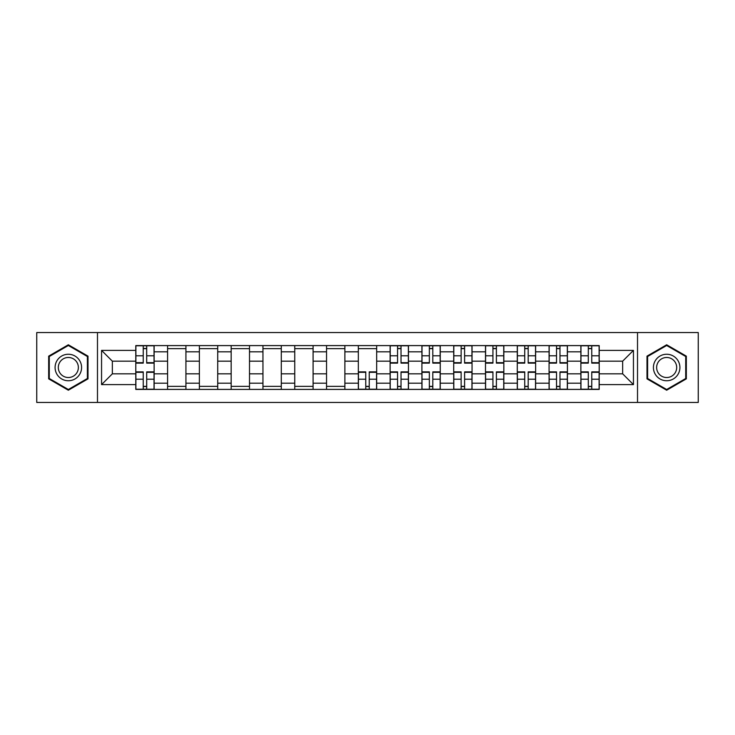 <?xml version="1.0" encoding="UTF-8"?>
<svg xmlns="http://www.w3.org/2000/svg" width="735" height="735" viewBox="0 0 735 735"><rect width="100%" height="100%" fill="white"/><g stroke="black" fill="none" stroke-linecap="round" stroke-linejoin="round"><path stroke-width="1.1" d="M637.521 402.449L698.25 402.449L698.25 332.551L36.75 332.551L36.75 402.449L637.521 402.449L637.521 332.551M167.58 389.403L167.58 351.808L154.129 351.808L154.129 389.403M154.129 351.808L154.129 345.597M167.58 351.808L167.58 345.597M185.927 345.597L185.927 389.403M199.378 389.403L199.378 345.597M217.716 345.597L217.716 389.403M231.167 389.403L231.167 345.597M249.505 345.597L249.505 389.403M262.955 389.403L262.955 345.597M281.294 345.597L281.294 389.403M294.744 389.403L294.744 345.597M313.092 345.597L313.092 389.403M326.542 389.403L326.542 345.597M344.88 345.597L344.88 389.403M358.331 389.403L358.331 345.597M376.669 345.597L376.669 389.403M390.12 389.403L390.12 345.597M408.458 345.597L408.458 389.403M421.908 389.403L421.908 345.597M440.256 345.597L440.256 389.403M453.706 389.403L453.706 345.597M472.045 345.597L472.045 389.403M485.495 389.403L485.495 345.597M503.833 345.597L503.833 389.403M517.284 389.403L517.284 345.597M535.622 345.597L535.622 389.403M549.073 389.403L549.073 345.597M567.42 345.597L567.42 389.403M580.87 389.403L580.87 345.597M580.87 373.821L567.42 373.821M549.073 373.821L535.622 373.821M517.284 373.821L503.833 373.821M485.495 373.821L472.045 373.821M453.706 373.821L440.256 373.821M421.908 373.821L408.458 373.821M390.12 373.821L376.669 373.821M358.331 373.821L344.88 373.821M326.542 373.821L313.092 373.821M294.744 373.821L281.294 373.821M262.955 373.821L249.505 373.821M231.167 373.821L217.716 373.821M199.378 373.821L185.927 373.821M167.58 373.821L154.129 373.821M580.87 361.179L567.42 361.179M549.073 361.179L535.622 361.179M517.284 361.179L503.833 361.179M485.495 361.179L472.045 361.179M453.706 361.179L440.256 361.179M421.908 361.179L408.458 361.179M390.12 361.179L376.669 361.179M358.331 361.179L344.88 361.179M326.542 361.179L313.092 361.179M294.744 361.179L281.294 361.179M262.955 361.179L249.505 361.179M231.167 361.179L217.716 361.179M199.378 361.179L185.927 361.179M167.58 361.179L154.129 361.179M112.354 373.821L135.791 373.821L135.791 361.179L112.354 361.179L112.354 373.821L101.559 384.616L101.559 350.384L135.791 350.384L135.791 361.179M599.209 361.179L599.209 373.821L622.646 373.821L622.646 361.179L599.209 361.179L599.209 345.597L135.791 345.597L135.791 350.384M599.209 350.384L633.441 350.384L633.441 384.616L599.209 384.616L599.209 373.821M135.791 373.821L135.791 389.403L599.209 389.403L599.209 384.616M135.791 384.616L101.559 384.616M97.479 402.449L97.479 332.551M88.007 356.144L68.337 344.788L48.675 356.144L48.675 378.856L68.337 390.212L88.007 378.856L88.007 356.144M686.325 356.144L666.663 344.788L646.993 356.144L646.993 378.856L666.663 390.212L686.325 378.856L686.325 356.144M146.697 386.353L143.233 386.353M143.233 348.647L146.697 348.647M185.927 386.353L167.58 386.353M167.58 348.647L185.927 348.647M217.716 386.353L199.378 386.353M199.378 348.647L217.716 348.647M249.505 386.353L231.167 386.353M231.167 348.647L249.505 348.647M281.294 386.353L262.955 386.353M262.955 348.647L281.294 348.647M313.092 386.353L294.744 386.353M294.744 348.647L313.092 348.647M344.88 386.353L326.542 386.353M326.542 348.647L344.88 348.647M369.236 386.353L365.764 386.353M358.331 348.647L376.669 348.647M401.025 386.353L397.562 386.353M397.562 348.647L401.025 348.647M432.814 386.353L429.35 386.353M429.35 348.647L432.814 348.647M464.603 386.353L461.139 386.353M461.139 348.647L464.603 348.647M496.401 386.353L492.928 386.353M492.928 348.647L496.401 348.647M528.189 386.353L524.726 386.353M524.726 348.647L528.189 348.647M559.978 386.353L556.514 386.353M556.514 348.647L559.978 348.647M591.767 386.353L588.303 386.353M588.303 348.647L591.767 348.647M101.559 350.384L112.354 361.179M622.646 373.821L633.441 384.616M622.646 361.179L633.441 350.384M146.697 363.118L146.697 345.799L154.028 345.799L154.028 363.118L146.697 363.118M143.233 348.445L146.697 348.445M143.233 345.799L135.892 345.799L135.892 363.118L143.233 363.118L143.233 345.799L146.697 345.799M143.233 371.882L143.233 389.201L135.892 389.201L135.892 371.882L143.233 371.882M146.697 386.555L143.233 386.555M146.697 389.201L154.028 389.201L154.028 371.882L146.697 371.882L146.697 389.201L143.233 389.201M56.861 374.124A13.248 13.248 0 0 0 74.961 378.975A13.248 13.248 0 0 0 79.812 360.876A13.248 13.248 0 0 0 61.712 356.025A13.248 13.248 0 0 0 56.861 374.124M59.654 372.516A10.033 10.033 0 0 0 73.353 376.182A10.033 10.033 0 0 0 77.019 362.484A10.033 10.033 0 0 0 63.32 358.818A10.033 10.033 0 0 0 59.654 372.516M68.337 345.496L87.391 356.503L87.391 378.497L68.337 389.504L49.282 378.497L49.282 356.503L68.337 345.496M655.188 374.124A13.248 13.248 0 0 0 673.288 378.975A13.248 13.248 0 0 0 678.139 360.876A13.248 13.248 0 0 0 660.039 356.025A13.248 13.248 0 0 0 655.188 374.124M657.981 372.516A10.033 10.033 0 0 0 671.68 376.182A10.033 10.033 0 0 0 675.346 362.484A10.033 10.033 0 0 0 661.647 358.818A10.033 10.033 0 0 0 657.981 372.516M666.663 345.496L685.718 356.503L685.718 378.497L666.663 389.504L647.608 378.497L647.608 356.503L666.663 345.496M401.025 363.118L401.025 345.799L408.357 345.799L408.357 363.118L401.025 363.118M397.562 348.445L401.025 348.445M397.562 345.799L390.221 345.799L390.221 363.118L397.562 363.118L397.562 345.799L401.025 345.799M432.814 363.118L432.814 345.799L440.155 345.799L440.155 363.118L432.814 363.118M429.35 348.445L432.814 348.445M429.35 345.799L422.009 345.799L422.009 363.118L429.35 363.118L429.35 345.799L432.814 345.799M464.603 363.118L464.603 345.799L471.943 345.799L471.943 363.118L464.603 363.118M461.139 348.445L464.603 348.445M461.139 345.799L453.807 345.799L453.807 363.118L461.139 363.118L461.139 345.799L464.603 345.799M365.764 371.882L365.764 389.201L358.432 389.201L358.432 371.882L365.764 371.882M369.236 386.555L365.764 386.555M369.236 389.201L376.568 389.201L376.568 371.882L369.236 371.882L369.236 389.201L365.764 389.201M397.562 371.882L397.562 389.201L390.221 389.201L390.221 371.882L397.562 371.882M401.025 386.555L397.562 386.555M401.025 389.201L408.357 389.201L408.357 371.882L401.025 371.882L401.025 389.201L397.562 389.201M429.35 371.882L429.35 389.201L422.009 389.201L422.009 371.882L429.35 371.882M432.814 386.555L429.35 386.555M432.814 389.201L440.155 389.201L440.155 371.882L432.814 371.882L432.814 389.201L429.35 389.201M461.139 371.882L461.139 389.201L453.807 389.201L453.807 371.882L461.139 371.882M464.603 386.555L461.139 386.555M464.603 389.201L471.943 389.201L471.943 371.882L464.603 371.882L464.603 389.201L461.139 389.201M496.401 363.118L496.401 345.799L503.732 345.799L503.732 363.118L496.401 363.118M492.928 348.445L496.401 348.445M492.928 345.799L485.596 345.799L485.596 363.118L492.928 363.118L492.928 345.799L496.401 345.799M492.928 371.882L492.928 389.201L485.596 389.201L485.596 371.882L492.928 371.882M496.401 386.555L492.928 386.555M496.401 389.201L503.732 389.201L503.732 371.882L496.401 371.882L496.401 389.201L492.928 389.201M528.189 363.118L528.189 345.799L535.521 345.799L535.521 363.118L528.189 363.118M524.726 348.445L528.189 348.445M524.726 345.799L517.385 345.799L517.385 363.118L524.726 363.118L524.726 345.799L528.189 345.799M524.726 371.882L524.726 389.201L517.385 389.201L517.385 371.882L524.726 371.882M528.189 386.555L524.726 386.555M528.189 389.201L535.521 389.201L535.521 371.882L528.189 371.882L528.189 389.201L524.726 389.201M559.978 363.118L559.978 345.799L567.319 345.799L567.319 363.118L559.978 363.118M556.514 348.445L559.978 348.445M556.514 345.799L549.174 345.799L549.174 363.118L556.514 363.118L556.514 345.799L559.978 345.799M556.514 371.882L556.514 389.201L549.174 389.201L549.174 371.882L556.514 371.882M559.978 386.555L556.514 386.555M559.978 389.201L567.319 389.201L567.319 371.882L559.978 371.882L559.978 389.201L556.514 389.201M591.767 363.118L591.767 345.799L599.108 345.799L599.108 363.118L591.767 363.118M588.303 348.445L591.767 348.445M588.303 345.799L580.972 345.799L580.972 363.118L588.303 363.118L588.303 345.799L591.767 345.799M588.303 371.882L588.303 389.201L580.972 389.201L580.972 371.882L588.303 371.882M591.767 386.555L588.303 386.555M591.767 389.201L599.108 389.201L599.108 371.882L591.767 371.882L591.767 389.201L588.303 389.201M549.073 351.808L535.622 351.808M517.284 351.808L503.833 351.808M485.495 351.808L472.045 351.808M453.706 351.808L440.256 351.808M421.908 351.808L408.458 351.808M390.12 351.808L376.669 351.808M358.331 351.808L344.88 351.808M326.542 351.808L313.092 351.808M294.744 351.808L281.294 351.808M262.955 351.808L249.505 351.808M231.167 351.808L217.716 351.808M199.378 351.808L185.927 351.808M580.87 351.808L567.42 351.808M549.073 383.192L535.622 383.192M517.284 383.192L503.833 383.192M485.495 383.192L472.045 383.192M453.706 383.192L440.256 383.192M421.908 383.192L408.458 383.192M390.12 383.192L376.669 383.192M358.331 383.192L344.88 383.192M326.542 383.192L313.092 383.192M294.744 383.192L281.294 383.192M262.955 383.192L249.505 383.192M231.167 383.192L217.716 383.192M199.378 383.192L185.927 383.192M167.58 383.192L154.129 383.192M580.87 383.192L567.42 383.192M146.697 362.686L154.028 362.686M146.697 355.804L154.028 355.804M135.892 362.686L143.233 362.686M135.892 355.804L143.233 355.804M143.233 372.314L135.892 372.314M143.233 379.196L135.892 379.196M154.028 372.314L146.697 372.314M154.028 379.196L146.697 379.196M401.025 362.686L408.357 362.686M401.025 355.804L408.357 355.804M390.221 362.686L397.562 362.686M390.221 355.804L397.562 355.804M432.814 362.686L440.155 362.686M432.814 355.804L440.155 355.804M422.009 362.686L429.35 362.686M422.009 355.804L429.35 355.804M464.603 362.686L471.943 362.686M464.603 355.804L471.943 355.804M453.807 362.686L461.139 362.686M453.807 355.804L461.139 355.804M365.764 372.314L358.432 372.314M365.764 379.196L358.432 379.196M376.568 372.314L369.236 372.314M376.568 379.196L369.236 379.196M397.562 372.314L390.221 372.314M397.562 379.196L390.221 379.196M408.357 372.314L401.025 372.314M408.357 379.196L401.025 379.196M429.35 372.314L422.009 372.314M429.35 379.196L422.009 379.196M440.155 372.314L432.814 372.314M440.155 379.196L432.814 379.196M461.139 372.314L453.807 372.314M461.139 379.196L453.807 379.196M471.943 372.314L464.603 372.314M471.943 379.196L464.603 379.196M496.401 362.686L503.732 362.686M496.401 355.804L503.732 355.804M485.596 362.686L492.928 362.686M485.596 355.804L492.928 355.804M492.928 372.314L485.596 372.314M492.928 379.196L485.596 379.196M503.732 372.314L496.401 372.314M503.732 379.196L496.401 379.196M528.189 362.686L535.521 362.686M528.189 355.804L535.521 355.804M517.385 362.686L524.726 362.686M517.385 355.804L524.726 355.804M524.726 372.314L517.385 372.314M524.726 379.196L517.385 379.196M535.521 372.314L528.189 372.314M535.521 379.196L528.189 379.196M559.978 362.686L567.319 362.686M559.978 355.804L567.319 355.804M549.174 362.686L556.514 362.686M549.174 355.804L556.514 355.804M556.514 372.314L549.174 372.314M556.514 379.196L549.174 379.196M567.319 372.314L559.978 372.314M567.319 379.196L559.978 379.196M591.767 362.686L599.108 362.686M591.767 355.804L599.108 355.804M580.972 362.686L588.303 362.686M580.972 355.804L588.303 355.804M588.303 372.314L580.972 372.314M588.303 379.196L580.972 379.196M599.108 372.314L591.767 372.314M599.108 379.196L591.767 379.196"/></g></svg>
